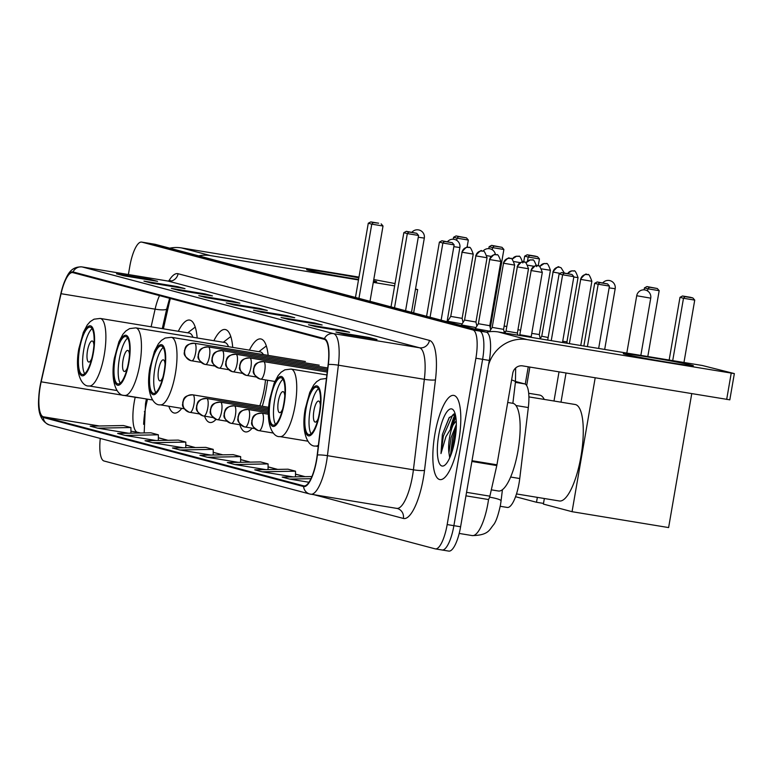 <?xml version="1.0" encoding="UTF-8"?>
<svg xmlns="http://www.w3.org/2000/svg" width="773" height="773" viewBox="0 0 773 773"><rect width="100%" height="100%" fill="white"/><g stroke="black" fill="none" stroke-linecap="round" stroke-linejoin="round"><path stroke-width="1.16" d="M197.163 337.965A47.105 13.614 -80.7 0 0 189.636 320.08A47.105 13.614 -80.7 0 0 178.312 331.279M232.721 347.396A47.105 13.614 -80.7 0 0 225.194 329.511A47.105 13.614 -80.7 0 0 213.87 340.709M262.298 406.26A47.105 13.614 -80.7 0 0 266.318 388.925A47.105 13.614 -80.7 0 0 267.574 380.268M268.144 355.387A47.105 13.614 -80.7 0 0 260.752 338.941A47.105 13.614 -80.7 0 0 249.428 350.14M515.514 381.456L524.712 383.901A26.659 7.711 99.3 0 1 528.326 407.555L519.746 478.526A26.659 7.711 99.3 0 1 519.079 483.125A26.659 7.711 99.3 0 1 507.272 507.446A26.659 7.711 99.3 0 1 507.059 507.397M147.488 399.148L146.426 403.864A35.548 10.271 -80.7 0 0 145.218 409.912A35.548 10.271 -80.7 0 0 143.623 424.319M170.369 298.484A35.548 10.271 -80.7 0 0 169.065 303.663L163.383 328.825M239.833 424.764A47.105 13.614 -80.7 0 0 245.466 431.904A47.105 13.614 -80.7 0 0 252.124 428.174M204.555 416.174A47.105 13.614 -80.7 0 0 209.908 422.473A47.105 13.614 -80.7 0 0 216.073 419.304M168.823 406.24A47.105 13.614 -80.7 0 0 174.35 413.043A47.105 13.614 -80.7 0 0 181.752 408.366M455.799 416.84A35.548 10.271 -80.7 0 0 452.988 425.121A35.548 10.271 -80.7 0 1 455.799 416.84M448.582 551.052A26.659 7.711 -80.7 0 0 448.794 551.101A26.659 7.711 -80.7 0 0 460.602 526.771L489.328 360.431A26.659 7.711 -80.7 0 0 486.391 332.177L155.247 244.336A26.659 7.711 -80.7 0 0 155.035 244.287A26.659 7.711 -80.7 0 0 154.822 244.268M448.794 551.101L442.079 549.999A26.659 7.711 -80.7 0 1 441.866 549.951A26.659 7.711 -80.7 0 0 442.079 549.999A26.659 7.711 -80.7 0 0 453.886 525.669L482.613 359.329A26.659 7.711 -80.7 0 0 479.675 331.076L148.532 243.234A26.659 7.711 -80.7 0 0 148.319 243.186A26.659 7.711 -80.7 0 0 148.107 243.157M458.795 440.668A42.66 12.329 -80.7 0 0 453.741 395.399A42.66 12.329 -80.7 0 0 434.851 434.32A42.66 12.329 -80.7 0 0 439.895 479.589A42.66 12.329 -80.7 0 0 458.795 440.668A42.66 12.329 -80.7 0 0 453.741 395.399A42.66 12.329 -80.7 0 0 434.851 434.32A42.66 12.329 -80.7 0 0 439.895 479.589A42.66 12.329 -80.7 0 0 458.795 440.668M316.486 459.945A28.437 8.223 99.3 0 1 303.886 485.888A28.437 8.223 99.3 0 1 303.663 485.84L43.336 416.782A28.437 8.223 99.3 0 1 41.162 381.814L61.067 293.701A28.437 8.223 99.3 0 1 72.701 272.589A28.437 8.223 99.3 0 1 72.923 272.637L324.283 339.318A28.437 8.223 99.3 0 1 328.139 364.556L317.201 455.046A28.437 8.223 99.3 0 1 316.486 459.945M316.679 459.993A29.152 8.426 -80.7 0 0 317.423 454.978L328.361 364.489A29.152 8.426 -80.7 0 0 324.409 338.622L73.049 271.941A29.152 8.426 -80.7 0 0 60.893 293.527L40.988 381.64A29.152 8.426 -80.7 0 0 43.22 417.478L303.547 486.536A29.152 8.426 -80.7 0 0 316.679 459.993M450.408 428.184A35.548 10.271 99.3 0 1 455.191 414.067L449.113 417.749L442.369 434.494L440.987 453.558L445.915 436.687L453.094 425.015A20.088 5.807 -80.7 0 0 449.586 437.373A20.088 5.807 -80.7 0 0 448.939 452.843L451.055 437.615L456.331 424.503M100.268 438.436A26.659 7.711 -80.7 0 0 104.007 460.998L435.151 548.849A26.659 7.711 -80.7 0 0 435.363 548.888L442.079 549.999A26.659 7.711 -80.7 0 0 453.886 525.669L482.613 359.329A26.659 7.711 -80.7 0 0 479.675 331.076L148.532 243.234A26.659 7.711 -80.7 0 0 148.319 243.186L155.035 244.287M435.363 548.888A26.659 7.711 -80.7 0 0 447.171 524.567L475.897 358.218A26.659 7.711 -80.7 0 0 472.96 329.974L141.817 242.123A26.659 7.711 -80.7 0 0 141.604 242.084A26.659 7.711 -80.7 0 0 129.796 266.405L128.386 274.541M171.355 288.387L204.942 293.904L212.42 295.895L178.843 290.368L171.355 288.387A7.112 6.802 104.9 0 1 171.973 288.513L179.152 290.416M143.933 281.111L177.51 286.628L184.989 288.619L151.411 283.092L143.933 281.111A7.112 6.802 104.9 0 1 144.541 281.237L151.721 283.14M116.501 273.835L150.078 279.353L157.566 281.333L123.98 275.816L116.501 273.835A7.112 6.802 104.9 0 1 117.11 273.961L124.289 275.864M253.641 310.215L287.227 315.732L294.706 317.722L261.129 312.195L253.641 310.215A7.112 6.802 104.9 0 1 254.259 310.35L261.438 312.253M281.072 317.49L314.659 323.008L322.138 324.998L288.551 319.471L281.072 317.49A7.112 6.802 104.9 0 1 281.691 317.626L288.86 319.529M308.504 324.766L342.081 330.293L349.57 332.274L315.983 326.747L308.504 324.766A7.112 6.802 104.9 0 1 309.113 324.902L316.292 326.805M335.936 332.042L369.513 337.569L376.992 339.55L343.415 334.033L335.936 332.042A7.112 6.802 104.9 0 1 336.545 332.177L343.724 334.081M198.787 295.663L232.373 301.18L239.852 303.171L206.265 297.644L198.787 295.663A7.112 6.802 104.9 0 1 199.405 295.788L206.575 297.692M226.218 302.939L259.796 308.456L267.284 310.446L233.697 304.92L226.218 302.939A7.112 6.802 104.9 0 1 226.827 303.064L234.006 304.977M152.523 442.707L185.8 442.079L178.312 440.098L145.044 440.716L152.523 442.707L183.452 447.789M125.1 435.431L158.368 434.803L150.89 432.812L117.612 433.44L125.1 435.431L156.02 440.513M97.669 428.155L130.937 427.527L123.458 425.536L90.19 426.165L97.669 428.155L128.598 433.238M234.808 464.534L268.086 463.906L260.598 461.925L227.33 462.554L234.808 464.534L265.738 469.617M262.24 471.81L295.508 471.182L288.029 469.201L254.761 469.829L262.24 471.81L293.17 476.893M311.896 476.545L282.193 477.105L289.672 479.086L308.939 482.255M179.954 449.983L213.222 449.355L205.744 447.374L172.476 447.992L179.954 449.983L210.884 455.065M207.386 457.258L240.654 456.63L233.175 454.65L199.907 455.278L207.386 457.258L238.306 462.341M259.796 308.456L259.67 309.19M232.373 301.18L232.238 301.914M369.513 337.569L369.388 338.303M342.081 330.293L341.956 331.018M314.659 323.008L314.534 323.742M287.227 315.732L287.102 316.466M150.078 279.353L149.952 280.087M177.51 286.628L177.384 287.363M204.942 293.904L204.816 294.639M240.654 456.63L240.635 462.302M268.086 463.906L268.067 469.578M295.508 471.182L295.489 476.854M289.672 479.086L310.939 478.69M213.222 449.355L213.203 455.026M185.8 442.079L185.771 447.751M158.368 434.803L158.349 440.465M130.937 427.527L130.917 433.189M491.309 489.84L498.382 491A44.438 12.841 -80.7 0 0 518.055 450.466A44.438 12.841 -80.7 0 0 512.799 403.303L507.716 402.472M453.094 425.015L456.215 420.812M454.949 439.644A28.978 8.377 -80.7 0 0 453.799 410.647A28.978 8.377 -80.7 0 0 438.697 435.334A28.978 8.377 -80.7 0 0 444.833 465.153A28.978 8.377 -80.7 0 0 454.949 439.644M448.939 452.843L449.644 457.403M440.987 453.558L443.335 436.175L452.649 415.101L453.954 413.893M451.751 452.601L454.002 437.933L456.08 430.648M442.369 434.494L449.393 417.352M450.321 456.447L452.669 437.711L456.302 426.3M691.903 365.243A35.548 0.947 -170.2 0 1 693.304 365.813A35.548 0.947 -170.2 0 1 662.48 361.397A35.548 0.947 -170.2 0 1 624.739 354.198A35.548 0.947 -170.2 0 1 623.318 353.725A35.548 0.947 -170.2 0 1 652.557 357.773A35.548 0.947 -170.2 0 1 691.903 365.243M488.565 364.866A35.548 34.022 -75.1 0 1 527.205 339.618L734.35 373.591L702.29 365.494L498.276 331.946L527.205 339.618M486.381 332.177A35.548 34.022 -75.1 0 1 498.276 331.946M729.635 399.796L522.664 365.89A8.889 8.503 104.9 0 0 512.76 373.262L496.942 464.805A4.445 1.285 99.3 0 1 496.797 465.559L489.879 496.169A4.445 1.285 99.3 0 1 488.063 499.474A4.445 1.285 99.3 0 1 488.024 499.464L465.945 495.831L488.063 499.474M319.423 412.666A24.002 6.938 -80.7 0 0 316.592 387.205A24.002 6.938 -80.7 0 0 305.963 409.101A24.002 6.938 -80.7 0 0 308.804 434.561A24.002 6.938 -80.7 0 0 319.423 412.666M318.495 388.693A24.002 6.938 -80.7 0 0 310.157 409.787A24.002 6.938 -80.7 0 0 311.084 433.769M516.49 493.937L559.323 500.972A48.883 14.127 -80.7 0 0 580.967 456.379A48.883 14.127 -80.7 0 0 575.18 404.501L528.906 396.897M320.351 405.4A10.667 3.082 -80.7 0 0 318.621 401.052A10.667 3.082 -80.7 0 0 313.896 410.782A10.667 3.082 -80.7 0 0 315.162 422.097A10.667 3.082 -80.7 0 0 318.196 418.531M669.157 360.044L679.989 297.334L682.472 295.991L690.366 297.286L692.859 297.953L694.734 300.108L683.96 362.479M691.738 393.689L668.616 527.572L572.059 511.697L543.39 504.093L544.347 498.517M560.995 402.173L566.029 373.011M595.191 377.813L572.059 511.697M694.734 300.108L683.487 298.262L672.713 360.633M692.859 297.953L684.965 296.648L683.487 298.262L679.989 297.334M682.472 295.991L684.965 296.648M587.412 346.604L598.186 284.232L594.688 283.305L583.857 346.024M598.66 348.449L609.433 286.087L598.186 284.232L599.664 282.628L597.171 281.961L594.688 283.305M597.171 281.961L607.559 283.923L599.664 282.628M609.433 286.087L607.559 283.923M283.865 403.235A24.002 6.938 -80.7 0 0 281.034 377.775A24.002 6.938 -80.7 0 0 270.405 399.67A24.002 6.938 -80.7 0 0 273.246 425.131A24.002 6.938 -80.7 0 0 283.865 403.235M282.937 379.263A24.002 6.938 -80.7 0 0 274.599 400.356A24.002 6.938 -80.7 0 0 275.526 424.338M544.26 399.419A48.883 14.127 -80.7 0 0 539.622 395.071L528.703 393.273M284.793 395.969A10.667 3.082 -80.7 0 0 283.063 391.621A10.667 3.082 -80.7 0 0 278.338 401.351A10.667 3.082 -80.7 0 0 279.604 412.666A10.667 3.082 -80.7 0 0 282.638 409.091M644.093 289.846L644.431 287.904L646.914 286.561L657.301 288.513L659.176 290.677L647.803 356.537M526.674 385.582L529.863 367.069M515.543 496.71L536.501 502.266L543.506 503.416M559.024 371.861L553.99 401.023M537.351 497.368L536.501 502.266M659.176 290.677L647.929 288.822L647.552 290.957M657.301 288.513L649.407 287.218L647.929 288.822L644.431 287.904M646.914 286.561L649.407 287.218M551.246 340.661L562.628 274.801L559.13 273.874L547.699 340.072M562.502 342.507L573.875 276.647L562.628 274.801L564.106 273.198L561.613 272.531L559.13 273.874M561.613 272.531L572.001 274.492L564.106 273.198M573.875 276.647L572.001 274.492M164.127 371.475A24.002 6.938 -80.7 0 0 161.286 346.004A24.002 6.938 -80.7 0 0 150.667 367.9A24.002 6.938 -80.7 0 0 153.498 393.36A24.002 6.938 -80.7 0 0 164.127 371.475M163.2 347.492A24.002 6.938 -80.7 0 0 154.861 368.586A24.002 6.938 -80.7 0 0 155.788 392.568M259.796 405.844A34.215 9.894 -80.7 0 0 264.385 388.249A34.215 9.894 -80.7 0 0 265.516 379.93M263.38 354.604A34.215 9.894 -80.7 0 0 260.337 351.937L171.345 337.299A34.215 9.894 99.3 0 1 175.394 373.61A34.215 9.894 99.3 0 1 160.243 404.83C153.189 405.815 145.421 392.355 149.923 367.668L154.474 351.213L158.397 343.811L161.335 340.478L165.132 338.052L171.345 337.299M266.366 346.033A42.042 12.155 -80.7 0 0 265.323 346.729L258.868 351.696M165.055 364.209A10.667 3.082 -80.7 0 0 163.325 359.851A10.667 3.082 -80.7 0 0 158.6 369.581A10.667 3.082 -80.7 0 0 159.866 380.896A10.667 3.082 -80.7 0 0 162.89 377.33M523.669 262.066L524.693 256.134L527.176 254.79L535.061 256.085L537.564 256.752L539.438 258.907L538.23 265.902M539.438 258.907L528.181 257.061L527.515 260.955M537.564 256.752L529.669 255.457L528.181 257.061L524.693 256.134M527.176 254.79L529.669 255.457M430.068 317.239L442.881 243.031L439.393 242.113L426.58 316.312M441.132 320.177L454.138 244.886L442.881 243.031L444.369 241.427L441.876 240.77L439.393 242.113M441.876 240.77L452.263 242.722L444.369 241.427M454.138 244.886L452.263 242.722M128.569 362.035A24.002 6.938 -80.7 0 0 125.728 336.574A24.002 6.938 -80.7 0 0 115.109 358.469A24.002 6.938 -80.7 0 0 117.94 383.93A24.002 6.938 -80.7 0 0 128.569 362.035M127.642 338.062A24.002 6.938 -80.7 0 0 119.303 359.155A24.002 6.938 -80.7 0 0 120.23 383.137M228.528 346.7A34.215 9.894 -80.7 0 0 224.779 342.507L135.787 327.868A34.215 9.894 99.3 0 1 139.836 364.18A34.215 9.894 99.3 0 1 124.685 395.399C117.631 396.385 109.863 382.925 114.365 358.237L118.907 341.782L122.839 334.371L125.777 331.047L129.574 328.622L135.787 327.868M230.808 336.603A42.042 12.155 -80.7 0 0 229.765 337.299L223.31 342.255M129.497 354.768A10.667 3.082 -80.7 0 0 127.767 350.42A10.667 3.082 -80.7 0 0 123.042 360.15A10.667 3.082 -80.7 0 0 124.308 371.465A10.667 3.082 -80.7 0 0 127.332 367.9M488.797 248.645L489.135 246.703L491.618 245.36L502.006 247.321L503.88 249.476L490.304 328.071M503.88 249.476L492.623 247.631L492.256 249.766M502.006 247.321L494.111 246.017L492.623 247.631L489.135 246.703M491.618 245.36L494.111 246.017M394.51 307.809L407.323 233.601L403.835 232.673L391.022 306.881M405.574 310.746L418.579 235.456L407.323 233.601L408.811 231.997L406.318 231.33L403.835 232.673M406.318 231.33L416.705 233.291L408.811 231.997M418.579 235.456L416.705 233.291M93.011 352.604A24.002 6.938 -80.7 0 0 90.17 327.143A24.002 6.938 -80.7 0 0 79.551 349.038A24.002 6.938 -80.7 0 0 82.382 374.499A24.002 6.938 -80.7 0 0 93.011 352.604M92.084 328.631A24.002 6.938 -80.7 0 0 83.745 349.725A24.002 6.938 -80.7 0 0 84.672 373.707M192.97 337.27A34.215 9.894 -80.7 0 0 189.221 333.066L100.229 318.437A34.215 9.894 99.3 0 1 104.278 354.749A34.215 9.894 99.3 0 1 89.127 385.969C82.073 386.954 74.305 373.494 78.807 348.807L83.349 332.351L87.281 324.94L90.219 321.607L94.016 319.191L100.229 318.437M195.25 327.172A42.042 12.155 -80.7 0 0 194.207 327.858L187.752 332.825M93.939 345.338A10.667 3.082 -80.7 0 0 92.209 340.99A10.667 3.082 -80.7 0 0 87.484 350.72A10.667 3.082 -80.7 0 0 88.75 362.035A10.667 3.082 -80.7 0 0 91.774 358.459M453.239 239.215L453.577 237.272L456.06 235.929L466.448 237.881L468.322 240.045L467.056 247.36M468.322 240.045L457.065 238.19L456.698 240.326M466.448 237.881L458.553 236.586L457.065 238.19L453.577 237.272M456.06 235.929L458.553 236.586M358.952 298.378L371.765 224.17L368.277 223.242L355.464 297.45M370.016 301.306L383.022 226.016L371.765 224.17L373.253 222.566L370.76 221.899L368.277 223.242M370.76 221.899L378.654 223.194L373.253 222.566M383.022 226.016L381.147 223.861M580.707 279.391L591.857 281.275C589.944 275.758 588.533 273.574 587.644 274.705A5.778 5.527 -75.1 0 0 587.151 274.599A5.778 5.527 104.9 0 0 580.707 279.391L569.372 343.57L569.914 343.724M562.705 341.289L566.947 341.869L567.266 343.289M564.309 272.975L561.101 267.787L560.019 267.371A5.778 5.527 -75.1 0 0 559.517 267.265A5.778 5.527 104.9 0 0 553.082 272.057L541.747 336.236L548.144 337.501M531.776 333.385L539.312 334.535L540.24 338.603M517.958 329.723L520.596 330.187M504.064 331.52L505.542 331.772M504.141 326.051L506.788 326.515M531.148 270.55L542.298 272.425C540.385 266.917 538.974 264.724 538.085 265.864A5.778 5.527 -75.1 0 0 537.593 265.748A5.778 5.527 104.9 0 0 531.148 270.55L519.814 334.719L531.206 336.69L531.36 337.386M517.34 266.878L528.49 268.762C526.568 263.255 525.167 261.061 524.278 262.192A5.778 5.527 -75.1 0 0 523.775 262.086A5.778 5.527 104.9 0 0 517.34 266.878L506.006 331.057L517.388 333.018L517.881 335.173M503.523 263.216L514.673 265.1C512.75 259.583 511.349 257.399 510.46 258.53A5.778 5.527 -75.1 0 0 509.967 258.424A5.778 5.527 104.9 0 0 503.523 263.216L492.188 327.394L503.571 329.356L504.392 332.95M475.173 329.201L475.279 328.602L489.753 331.221M489.705 259.554L500.856 261.429C498.943 255.921 497.532 253.737 496.643 254.868A5.778 5.527 -75.1 0 0 496.15 254.761A5.778 5.527 104.9 0 0 489.705 259.554L478.371 323.723L489.763 325.694L490.681 329.762M461.355 325.539L461.462 324.94L475.936 327.559M475.897 255.882L487.048 257.767C485.125 252.259 483.724 250.066 482.835 251.196A5.778 5.527 -75.1 0 0 482.333 251.09A5.778 5.527 104.9 0 0 475.897 255.882L464.563 320.061L475.946 322.032L476.873 326.09M447.548 321.877L447.644 321.268L462.128 323.887M462.08 252.22L473.231 254.104C471.308 248.597 469.907 246.403 469.018 247.534A5.778 5.527 -75.1 0 0 468.515 247.428A5.778 5.527 104.9 0 0 462.08 252.22L450.746 316.399L462.128 318.36L463.056 322.428M373.552 280.821A35.548 0.947 -170.2 0 1 375.224 281.237A35.548 0.947 -170.2 0 1 376.625 281.797A35.548 0.947 -170.2 0 1 373.417 281.604M358.566 279.478A35.548 0.947 -170.2 0 1 308.06 270.192A35.548 0.947 -170.2 0 1 306.639 269.709A35.548 0.947 -170.2 0 1 323.346 271.729A35.548 0.947 -170.2 0 1 358.846 277.845M198.632 255.844A35.548 34.022 -75.1 0 1 210.527 255.612L358.488 279.942M169.702 248.172A35.548 34.022 -75.1 0 1 181.597 247.94L358.972 277.101M373.282 282.377L394.645 285.884M415.468 289.305L417.671 289.585L415.516 288.996M373.774 279.536L395.042 283.565M510.624 477.028L519.746 478.526M515.978 405.525L528.326 407.555M515.398 382.364L524.712 383.901M471.936 535.515A35.548 10.271 -80.7 0 0 472.216 535.583A35.548 10.271 -80.7 0 0 487.966 503.146A35.548 10.271 -80.7 0 0 488.575 499.242M489.328 360.431L475.897 358.218M486.391 332.177L472.96 329.974M460.602 526.771L447.171 524.567M155.247 244.336L141.817 242.123M515.668 367.977L515.446 382.017A17.779 2.483 -173.1 0 0 511.6 379.958M502.431 489.676L501.068 500.894A17.779 2.483 -173.1 0 0 489.618 497.155M144.358 411.709A11.556 2.222 12.7 0 0 144.889 411.922M41.162 381.814L135.188 397.274A28.437 8.223 -80.7 0 0 134.231 402.105A28.437 8.223 -80.7 0 0 137.372 432.242L140.299 433.015M135.227 397.129L135.188 397.274A16.001 3.082 12.7 0 0 139.527 397.844M73.049 271.941A8.889 8.503 -75.1 0 1 82.199 266.956L333.55 333.636A35.548 10.271 99.3 0 1 338.381 365.185L327.433 455.674A35.548 10.271 99.3 0 1 326.535 461.8A35.548 10.271 99.3 0 1 310.794 494.227A35.548 10.271 99.3 0 1 310.514 494.169A8.889 8.503 -75.1 0 1 303.547 486.536M396.491 508.305A35.548 10.271 -80.7 0 0 396.771 508.363A35.548 10.271 -80.7 0 0 412.511 475.936A35.548 10.271 -80.7 0 0 413.41 469.81L424.348 379.321A35.548 10.271 -80.7 0 0 419.526 347.773L168.166 281.092A35.548 10.271 -80.7 0 0 167.886 281.034A35.548 10.271 -80.7 0 0 167.606 281.005M317.423 454.978A8.889 1.246 -173.1 0 1 327.433 455.674L413.41 469.81A8.889 1.246 6.9 0 0 424.522 470.322A44.438 12.841 99.3 0 1 403.371 518.441L314.244 494.797M168.717 281.101A44.438 12.841 99.3 0 1 178.08 273.719L429.43 340.4A8.889 8.503 104.9 0 1 419.526 347.773L333.55 333.636A8.889 8.503 104.9 0 0 324.409 338.622M60.893 293.527A8.889 1.71 -167.3 0 1 60.903 293.508C66.275 273.884 70.662 266.559 81.919 266.898A35.548 10.271 99.3 0 1 82.199 266.956L168.166 281.092A8.889 8.503 104.9 0 0 178.08 273.719M429.43 340.4A44.438 12.841 99.3 0 1 435.46 379.833A8.889 1.246 6.9 0 1 424.348 379.321L338.381 365.185A8.889 1.246 -173.1 0 0 328.361 364.489M60.903 293.508L40.988 381.611A8.889 1.71 -167.3 0 1 40.988 381.611A8.889 1.71 -167.3 0 1 40.998 381.591M43.22 417.478A8.889 8.503 104.9 0 0 49.424 424.947L309.751 494.005L397.254 508.47A8.889 8.503 104.9 0 0 396.897 508.383M435.46 379.833L424.522 470.322M403.371 518.441A8.889 8.503 104.9 0 0 397.254 508.47M159.518 295.605A28.437 8.223 -80.7 0 0 155.102 309.161L151.112 326.805M61.067 293.701L155.102 309.161A16.001 3.082 12.7 0 0 166.755 308.785L162.272 328.641M43.336 416.782L99.379 425.991M130.927 431.179L137.372 432.242A16.001 15.305 104.9 0 1 138.754 432.532L140.541 433.015M158.359 437.808L167.722 440.291M185.781 445.084L195.154 447.567M213.213 452.36L222.585 454.843M240.645 459.635L250.008 462.119M268.076 466.911L277.439 469.395M295.499 474.187L304.871 476.68M455.519 415.343A35.548 10.271 -80.7 0 0 451.732 426.483M472.013 460.708L496.942 464.805M726.678 399.428L731.219 373.166M496.797 465.559L471.878 461.462M466.544 492.333L489.879 496.169M305.586 408.994A25.325 7.324 -80.7 0 0 308.388 435.837A25.325 7.324 -80.7 0 0 319.8 412.772A25.325 7.324 -80.7 0 0 317.007 385.93A25.325 7.324 -80.7 0 0 305.586 408.994M318.389 445.2A34.215 9.894 99.3 0 1 315.539 446.031C308.485 447.016 300.716 433.556 305.229 408.869L309.77 392.413L313.703 385.002L316.64 381.678L320.437 379.253L326.457 378.47M640.846 355.387L650.731 298.156L636.71 295.74L626.806 353.077M270.028 399.564A25.325 7.324 -80.7 0 0 272.83 426.406A25.325 7.324 -80.7 0 0 284.242 403.332A25.325 7.324 -80.7 0 0 281.449 376.499A25.325 7.324 -80.7 0 0 270.028 399.564M295.131 405.381A34.215 9.894 99.3 0 1 279.981 436.6C272.927 437.586 265.158 424.126 269.671 399.438L274.212 382.983L278.145 375.572L281.082 372.238L284.879 369.823L291.083 369.069A34.215 9.894 99.3 0 1 295.131 405.381M604.679 349.444L615.173 288.725L609.124 287.875M150.291 367.803A25.325 7.324 -80.7 0 0 153.083 394.636A25.325 7.324 -80.7 0 0 164.504 371.571A25.325 7.324 -80.7 0 0 161.702 344.739A25.325 7.324 -80.7 0 0 150.291 367.803M491.058 256.385L487.029 255.699M114.733 358.372A25.325 7.324 -80.7 0 0 117.525 385.205A25.325 7.324 -80.7 0 0 128.946 362.141A25.325 7.324 -80.7 0 0 126.144 335.298A25.325 7.324 -80.7 0 0 114.733 358.372M447.055 321.742L459.867 247.524L453.828 246.674M79.175 348.932A25.325 7.324 -80.7 0 0 81.967 375.775A25.325 7.324 -80.7 0 0 93.388 352.701A25.325 7.324 -80.7 0 0 90.586 325.868A25.325 7.324 -80.7 0 0 79.175 348.932M411.497 312.311L424.309 238.094L418.27 237.243M273.497 433.083L258.259 430.532A8.889 8.503 -75.1 0 0 259.023 430.696A8.889 2.57 -80.7 0 0 259.1 430.716A8.889 2.57 -80.7 0 0 263.033 422.609A8.889 2.57 -80.7 0 0 262.047 413.188A8.889 8.503 104.9 0 0 252.143 420.56A8.889 8.503 -75.1 0 0 258.259 430.532C248.21 424.271 252.732 422.222 251.747 420.628C253.013 418.744 251.293 413.816 261.979 413.178A8.889 2.57 -80.7 0 0 261.892 413.169M580.475 279.304C584.233 274.724 586.321 273.13 586.736 274.541L587.644 274.705A5.778 5.527 -75.1 0 1 587.712 274.724M262.047 413.188A8.889 2.57 -80.7 0 0 261.979 413.178L268.337 414.222M254.636 428.59L244.442 426.87A8.889 8.503 -75.1 0 0 245.215 427.034A8.889 2.57 -80.7 0 0 245.283 427.054A8.889 2.57 -80.7 0 0 249.215 418.937A8.889 2.57 -80.7 0 0 248.239 409.526A8.889 8.503 104.9 0 0 238.326 416.898A8.889 8.503 -75.1 0 0 244.442 426.87C234.393 420.609 238.925 418.551 237.939 416.966C239.195 415.082 237.485 410.144 248.172 409.506A8.889 2.57 -80.7 0 0 248.085 409.497M573.808 277.024L578.04 277.604C576.127 272.096 574.726 269.912 573.837 271.043A5.778 5.527 -75.1 0 1 573.895 271.052M567.488 273.497L571.807 270.869L573.837 271.043A5.778 5.527 -75.1 0 0 573.334 270.936A5.778 5.527 104.9 0 0 567.73 273.536M248.239 409.526A8.889 2.57 -80.7 0 0 248.172 409.506L268.347 412.83M240.818 424.918L230.634 423.208A8.889 8.503 -75.1 0 0 231.398 423.372A8.889 2.57 -80.7 0 0 231.465 423.382A8.889 2.57 -80.7 0 0 235.407 415.275A8.889 2.57 -80.7 0 0 234.422 405.864A8.889 8.503 104.9 0 0 224.518 413.236A8.889 8.503 -75.1 0 0 230.634 423.208C220.576 416.947 225.107 414.888 224.122 413.294C225.378 411.41 223.668 406.482 234.354 405.844A8.889 2.57 -80.7 0 0 234.267 405.835M553.082 272.057L560.058 273.371M552.84 271.98C556.608 267.39 558.695 265.806 559.111 267.207L560.019 267.371A5.778 5.527 -75.1 0 1 560.087 267.39M234.422 405.864A8.889 2.57 -80.7 0 0 234.354 405.844L268.386 411.439M227.011 421.256L216.817 419.536A8.889 8.503 -75.1 0 0 217.58 419.7A8.889 2.57 -80.7 0 0 217.657 419.72A8.889 2.57 -80.7 0 0 221.59 411.613A8.889 2.57 -80.7 0 0 220.605 402.192A8.889 8.503 104.9 0 0 210.7 409.574A8.889 8.503 -75.1 0 0 216.817 419.536C206.768 413.284 211.29 411.226 210.304 409.632C211.57 407.748 209.85 402.82 220.537 402.182A8.889 2.57 -80.7 0 0 220.45 402.173M541.805 268.927L550.415 270.279C548.492 264.772 547.091 262.578 546.202 263.709A5.778 5.527 -75.1 0 1 546.269 263.728M539.651 266.53L544.173 263.545L546.202 263.709A5.778 5.527 -75.1 0 0 545.709 263.603A5.778 5.527 104.9 0 0 539.844 266.656M220.605 402.192A8.889 2.57 -80.7 0 0 220.537 402.182L268.444 410.057M213.193 417.594L202.999 415.874A8.889 8.503 -75.1 0 0 203.772 416.038A8.889 2.57 -80.7 0 0 203.84 416.058A8.889 2.57 -80.7 0 0 207.773 407.951A8.889 2.57 -80.7 0 0 206.797 398.53A8.889 8.503 104.9 0 0 196.883 405.902A8.889 8.503 -75.1 0 0 202.999 415.874C192.95 409.613 197.482 407.564 196.497 405.97C197.753 404.086 196.042 399.148 206.72 398.51A8.889 2.57 -80.7 0 0 206.642 398.51M527.998 265.265L533.988 266.289M536.597 266.617C534.684 261.1 533.283 258.916 532.394 260.047A5.778 5.527 -75.1 0 0 531.892 259.941A5.778 5.527 104.9 0 0 526.036 262.994M525.833 262.868L530.365 259.883L532.394 260.047A5.778 5.527 -75.1 0 1 532.452 260.066M206.797 398.53A8.889 2.57 -80.7 0 0 206.72 398.51L268.531 408.675M199.376 413.932L189.192 412.212A8.889 8.503 -75.1 0 0 189.955 412.376A8.889 2.57 -80.7 0 0 190.023 412.386A8.889 2.57 -80.7 0 0 193.965 404.279A8.889 2.57 -80.7 0 0 192.979 394.868A8.889 8.503 104.9 0 0 183.075 402.24A8.889 8.503 -75.1 0 0 189.192 412.212C179.133 405.951 183.665 403.893 182.679 402.298C183.935 400.414 182.225 395.486 192.912 394.848A8.889 2.57 -80.7 0 0 192.825 394.839M514.18 261.593L520.181 262.627M522.79 262.946C520.867 257.438 519.466 255.254 518.577 256.385A5.778 5.527 -75.1 0 0 518.074 256.278A5.778 5.527 104.9 0 0 512.219 259.332M512.016 259.206L516.548 256.211L518.577 256.385A5.778 5.527 -75.1 0 1 518.635 256.394M192.979 394.868A8.889 2.57 -80.7 0 0 192.912 394.848L268.646 407.303M530.916 270.463C534.674 265.873 536.771 264.289 537.177 265.69L538.085 265.864A5.778 5.527 -75.1 0 1 538.153 265.873M274.859 381.466L259.941 378.973A8.889 8.503 -75.1 0 0 260.714 379.137A8.889 2.57 -80.7 0 0 260.781 379.156A8.889 2.57 -80.7 0 0 264.714 371.05A8.889 2.57 -80.7 0 0 263.738 361.629A8.889 8.503 104.9 0 0 253.824 369.001A8.889 8.503 -75.1 0 0 259.941 378.973C249.892 372.712 254.423 370.663 253.428 369.069C254.694 367.185 252.974 362.247 263.661 361.609A8.889 2.57 -80.7 0 0 263.574 361.609M263.738 361.629A8.889 2.57 -80.7 0 0 263.661 361.609L327.23 372.064M517.098 266.791C520.867 262.211 522.954 260.617 523.369 262.028L524.278 262.192A5.778 5.527 -75.1 0 1 524.336 262.211M256.317 377.031L246.133 375.311A8.889 8.503 -75.1 0 0 246.896 375.475A8.889 2.57 -80.7 0 0 246.964 375.485A8.889 2.57 -80.7 0 0 250.896 367.378A8.889 2.57 -80.7 0 0 249.921 357.967A8.889 8.503 104.9 0 0 240.007 365.339A8.889 8.503 -75.1 0 0 246.133 375.311C236.074 369.05 240.606 366.991 239.62 365.397C240.876 363.513 239.166 358.585 249.853 357.947A8.889 2.57 -80.7 0 0 249.766 357.938M249.921 357.967A8.889 2.57 -80.7 0 0 249.853 357.947L327.404 370.702M503.291 263.129C507.049 258.549 509.136 256.955 509.552 258.366L510.46 258.53A5.778 5.527 -75.1 0 1 510.528 258.549M242.5 373.359L232.315 371.649A8.889 8.503 -75.1 0 0 233.079 371.813A8.889 2.57 -80.7 0 0 233.146 371.823A8.889 2.57 -80.7 0 0 237.089 363.716A8.889 2.57 -80.7 0 0 236.103 354.295A8.889 8.503 104.9 0 0 226.199 361.677A8.889 8.503 -75.1 0 0 232.315 371.649C222.257 365.387 226.789 363.329 225.803 361.735C227.069 359.851 225.349 354.923 236.036 354.285A8.889 2.57 -80.7 0 0 235.949 354.276M236.103 354.295A8.889 2.57 -80.7 0 0 236.036 354.285L327.568 369.33M489.473 259.467C493.232 254.877 495.329 253.293 495.735 254.704L496.643 254.868A5.778 5.527 -75.1 0 1 496.71 254.887M228.692 369.697L218.498 367.977A8.889 8.503 -75.1 0 0 219.271 368.141A8.889 2.57 -80.7 0 0 219.339 368.161A8.889 2.57 -80.7 0 0 223.271 360.054A8.889 2.57 -80.7 0 0 222.295 350.633A8.889 8.503 104.9 0 0 212.382 358.005A8.889 8.503 -75.1 0 0 218.498 367.977C208.449 361.716 212.971 359.667 211.986 358.073C213.251 356.189 211.531 351.261 222.218 350.623A8.889 2.57 -80.7 0 0 222.131 350.613M222.295 350.633A8.889 2.57 -80.7 0 0 222.218 350.623L327.733 367.967M475.656 255.805C479.424 251.215 481.511 249.631 481.927 251.032L482.835 251.196A5.778 5.527 -75.1 0 1 482.893 251.215M214.875 366.035L204.681 364.315A8.889 8.503 -75.1 0 0 205.454 364.479A8.889 2.57 -80.7 0 0 205.521 364.498A8.889 2.57 -80.7 0 0 209.454 356.382A8.889 2.57 -80.7 0 0 208.478 346.971A8.889 8.503 104.9 0 0 198.564 354.343A8.889 8.503 -75.1 0 0 204.681 364.315C194.632 358.054 199.163 356.005 198.178 354.411C199.434 352.527 197.724 347.589 208.41 346.951A8.889 2.57 -80.7 0 0 208.323 346.942M208.478 346.971A8.889 2.57 -80.7 0 0 208.41 346.951L319.23 365.175M461.848 252.133C465.607 247.553 467.694 245.959 468.109 247.37L469.018 247.534A5.778 5.527 -75.1 0 1 469.085 247.553M201.057 362.373L190.873 360.653A8.889 8.503 -75.1 0 0 191.636 360.817A8.889 2.57 -80.7 0 0 191.704 360.827A8.889 2.57 -80.7 0 0 195.646 352.72A8.889 2.57 -80.7 0 0 194.661 343.309A8.889 8.503 104.9 0 0 184.757 350.681A8.889 8.503 -75.1 0 0 190.873 360.653C180.814 354.392 185.346 352.333 184.361 350.739C185.626 348.855 183.906 343.927 194.593 343.289A8.889 2.57 -80.7 0 0 194.506 343.28M194.661 343.309A8.889 2.57 -80.7 0 0 194.593 343.289L305.412 361.513M181.597 247.94L210.527 255.612M500.228 506.286L507.272 507.446M501.068 500.894L500.489 504.846C498.324 515.011 496.034 521.649 493.618 524.741C489.435 529.418 488.923 535.351 472.216 535.583L459.191 533.438M515.446 382.017L512.866 403.313M144.174 432.948L145.508 403.641L146.397 398.965M40.988 381.611C37.674 399.912 35.481 419.304 49.424 424.947M141.604 242.084L148.319 243.186M81.919 266.898L167.886 281.034L170.707 280.628L170.137 281.179M169.635 298.291L166.755 308.785M158.359 437.74L167.973 440.291M185.781 445.016L195.405 447.567M213.213 452.292L222.827 454.843M240.645 459.568L250.259 462.119M268.076 466.844L277.691 469.395M295.499 474.12L305.113 476.67M734.35 373.591L729.809 399.854M318.244 446.475L315.539 446.031M650.731 298.156A7.112 7.112 0 0 0 645.542 290.078A7.112 7.112 0 0 0 636.71 295.74M307.963 441.199L279.981 436.6M326.882 374.953L291.083 369.069M615.173 288.725A7.112 7.112 0 0 0 602.766 282.889M184.225 408.772L160.243 404.83M495.454 254.675A7.112 7.112 0 0 0 482.932 251.225M152.668 399.999L124.685 395.399M459.867 247.524A7.112 7.112 0 0 0 447.47 241.688M117.11 390.568L89.127 385.969M424.309 238.094A7.112 7.112 0 0 0 411.912 232.258M591.857 281.275L580.765 345.512M578.04 277.604L566.947 341.869M541.747 336.236L540.095 338.825M550.415 270.279L539.312 334.535M519.814 334.719L519.369 335.414M525.263 384.123L528.259 366.808M542.298 272.425L531.206 336.69M506.006 331.057L504.759 333.018M528.49 268.762L517.388 333.028M492.188 327.394L489.444 331.704M514.673 265.1L503.571 329.356M478.371 323.723L475.279 328.602M500.856 261.429L489.763 325.694M464.563 320.061L461.462 324.931M487.048 257.767L475.946 322.032M450.746 316.399L447.644 321.268M473.231 254.104L462.128 318.36M417.671 289.585L413.642 312.881"/></g></svg>
